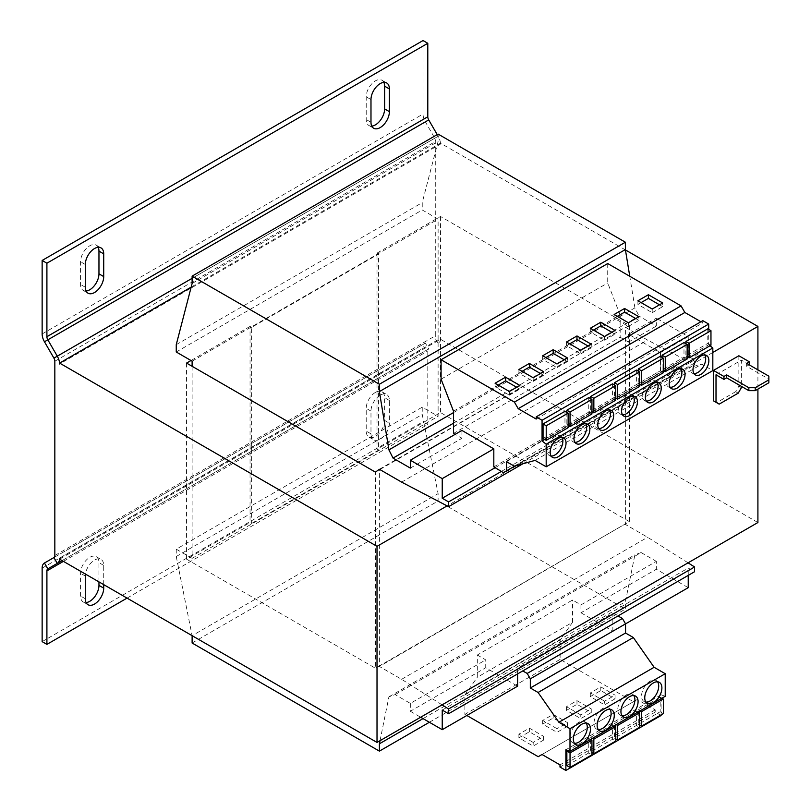 <?xml version="1.0" encoding="UTF-8"?>
<svg xmlns="http://www.w3.org/2000/svg" width="811" height="811" viewBox="0 0 811 811"><rect width="100%" height="100%" fill="white"/><g stroke="black" fill="none" stroke-linecap="round" stroke-linejoin="round"><path stroke-width="0.61" stroke-dasharray="4.05 3.04" d="M98.192 247.304A13.017 7.512 120 0 0 96.266 245.155A13.017 7.512 120 0 0 89.757 245.794A13.017 7.512 120 0 0 80.553 261.74L80.553 284.468A13.017 7.512 120 0 0 83.249 290.419A13.017 7.512 120 0 0 86.078 291.017M383.867 82.377A13.017 7.512 120 0 0 381.93 80.218A13.017 7.512 120 0 0 375.422 80.867A13.017 7.512 120 0 0 366.217 96.813L366.217 119.531A13.017 7.512 120 0 0 368.914 125.492A13.017 7.512 120 0 0 371.742 126.09M103.717 584.64L103.717 565.399A13.017 7.512 120 0 0 101.02 559.438A13.017 7.512 120 0 0 94.512 560.087A13.017 7.512 120 0 0 85.449 574.097M98.962 581.892L98.962 562.652A13.017 7.512 120 0 0 96.266 556.691A13.017 7.512 120 0 0 89.757 557.339A13.017 7.512 120 0 0 80.553 573.276L80.553 596.004A13.017 7.512 120 0 0 83.249 601.965A13.017 7.512 120 0 0 86.078 602.553M380.187 395.16A13.017 7.512 120 0 0 370.982 411.096L370.982 433.824A13.017 7.512 120 0 0 373.678 439.785A13.017 7.512 120 0 0 383.704 436.298A13.017 7.512 120 0 0 389.392 423.19L389.392 400.472A13.017 7.512 120 0 0 386.695 394.511A13.017 7.512 120 0 0 380.187 395.16M375.422 392.402A13.017 7.512 120 0 0 366.217 408.349L366.217 431.077A13.017 7.512 120 0 0 368.914 437.038A13.017 7.512 120 0 0 378.95 433.55A13.017 7.512 120 0 0 384.627 420.443L384.627 397.725A13.017 7.512 120 0 0 381.93 391.764A13.017 7.512 120 0 0 375.422 392.402M633.776 695.554A12.124 6.995 120 0 0 632.398 694.267A12.124 6.995 120 0 0 626.335 694.875A12.124 6.995 120 0 0 618.418 705.55A12.124 6.995 120 0 0 620.273 715.261A12.124 6.995 120 0 0 622.078 715.809M657.579 681.808A12.124 6.995 120 0 0 656.2 680.53A12.124 6.995 120 0 0 650.148 681.128A12.124 6.995 120 0 0 642.221 691.803A12.124 6.995 120 0 0 644.086 701.515A12.124 6.995 120 0 0 645.88 702.073M609.963 709.301A12.124 6.995 120 0 0 608.595 708.013A12.124 6.995 120 0 0 602.532 708.611A12.124 6.995 120 0 0 594.615 719.296A12.124 6.995 120 0 0 596.47 729.008A12.124 6.995 120 0 0 598.275 729.555M586.16 723.037A12.124 6.995 120 0 0 584.782 721.76A12.124 6.995 120 0 0 578.73 722.358A12.124 6.995 120 0 0 570.812 733.043A12.124 6.995 120 0 0 572.667 742.754A12.124 6.995 120 0 0 574.462 743.302M585.694 423.666A11.222 6.478 120 0 0 584.336 422.359A11.222 6.478 120 0 0 578.73 422.916A11.222 6.478 120 0 0 571.39 432.8A11.222 6.478 120 0 0 573.113 441.792A11.222 6.478 120 0 0 574.928 442.319M561.891 437.413A11.222 6.478 120 0 0 560.533 436.105A11.222 6.478 120 0 0 554.917 436.663A11.222 6.478 120 0 0 547.587 446.547A11.222 6.478 120 0 0 549.311 455.539A11.222 6.478 120 0 0 551.125 456.056M633.31 396.184A11.222 6.478 120 0 0 631.951 394.866A11.222 6.478 120 0 0 626.335 395.423A11.222 6.478 120 0 0 619.006 405.318A11.222 6.478 120 0 0 620.729 414.309A11.222 6.478 120 0 0 622.544 414.826M609.497 409.93A11.222 6.478 120 0 0 608.138 408.612A11.222 6.478 120 0 0 602.532 409.17A11.222 6.478 120 0 0 595.203 419.064A11.222 6.478 120 0 0 596.916 428.056A11.222 6.478 120 0 0 598.741 428.573M680.916 368.691A11.222 6.478 120 0 0 679.557 367.383A11.222 6.478 120 0 0 673.951 367.941A11.222 6.478 120 0 0 666.622 377.825A11.222 6.478 120 0 0 668.335 386.817A11.222 6.478 120 0 0 670.15 387.334M657.113 382.437A11.222 6.478 120 0 0 655.754 381.129A11.222 6.478 120 0 0 650.148 381.677A11.222 6.478 120 0 0 642.809 391.571A11.222 6.478 120 0 0 644.532 400.563A11.222 6.478 120 0 0 646.347 401.08M704.729 354.954A11.222 6.478 120 0 0 703.37 353.637A11.222 6.478 120 0 0 697.754 354.194A11.222 6.478 120 0 0 690.425 364.078A11.222 6.478 120 0 0 692.148 373.07A11.222 6.478 120 0 0 693.963 373.597M568.501 425.704L591.939 412.17M592.304 411.958L615.742 398.424M616.107 398.211L639.555 384.678M612.569 383.816L612.569 398.373L615.742 400.208M590.672 398.667L590.672 411.015L612.569 398.373M636.371 370.08L636.371 384.627L639.555 386.462M614.474 384.921L614.474 397.268L636.371 384.627M493.818 466.913L660.458 370.708L660.458 352.633L628.555 334.223L656.332 318.186L656.332 326.063L639.038 316.077L453.511 423.19M660.458 352.633L688.235 336.606L656.332 318.186M628.555 334.223L628.555 342.1L656.332 326.063M661.097 715.474L655.207 712.078L655.207 709.889L637.243 699.518L633.432 701.718L560.117 659.384L560.117 639.96L572.536 622.29L477.314 677.266L477.314 655.014L572.536 600.039L580.95 604.894L656.332 561.364L656.332 569.251L688.235 587.661M477.314 655.014L485.728 659.87L485.728 667.747L517.621 686.167M380.024 740.686L388.905 696.842L395.119 694.601L410.336 703.39L485.728 659.87M395.119 694.601L641.116 552.575L656.332 561.364M580.95 604.894L580.95 612.771L656.332 569.251M580.95 612.771L612.852 631.191L625.545 623.862M612.852 631.191L612.852 613.116L517.621 668.092L522.73 670.94M688.235 575.384L688.235 568.055L694.581 571.725M442.238 710.081L688.235 568.055M517.621 673.89L517.621 668.092M442.076 704.86L401.607 679.294L379.396 666.47L625.382 523.896L379.396 665.912L379.396 469.833M379.396 666.47L379.396 665.912L375.422 668.203L375.422 472.124M379.872 469.549L625.382 327.259L647.604 340.083L694.581 364.636L694.581 359.871L688.235 356.211L688.235 336.606M379.396 469.275L625.382 327.259M176.251 351.994L422.237 209.968L438.112 219.132L438.112 416.317L422.237 407.163L422.237 414.492L438.112 493.656L438.112 500.985L625.382 609.112L625.382 601.772L634.901 554.815L641.116 552.575M192.116 361.159L438.112 219.132M629.356 325.515L629.356 521.605L625.382 523.896L625.382 327.806L629.356 325.515L440.495 216.476L377.014 253.123L377.014 449.213L378.595 450.135L378.595 254.046L251.633 327.35L251.633 523.43L250.041 522.517L186.56 559.164L375.422 668.203M378.595 450.135L251.633 523.43M192.116 366.288L192.116 558.343L438.112 416.317M192.116 558.343L176.251 549.179L422.237 407.163M176.251 549.179L176.251 556.508L422.237 414.492M176.251 556.508L192.116 635.682L438.112 493.656M192.116 643.011L438.112 500.985M429.384 722.266L625.382 609.112M423.038 718.607L625.382 601.772M388.905 696.842L634.901 554.815M410.336 703.39L410.336 711.267L485.728 667.747M410.336 711.267L420.656 717.228M688.073 562.844L647.604 537.267L625.382 524.443M401.607 679.294L647.604 537.267M401.607 482.109L647.604 340.083M522.872 463.77L694.581 364.636M501.37 471.424L694.581 359.871M495.126 467.694L688.235 356.211M461.915 430.428L461.915 438.305L455.093 434.372M410.336 468.089L461.915 438.305M628.555 342.1L620.151 337.244L453.511 433.449M453.511 412.596L634.912 307.866L639.038 316.077M634.912 307.866L629.752 276.267M438.112 134.099L438.112 141.428L422.237 202.638L422.237 209.968M192.116 283.455L438.112 141.428M176.251 344.665L422.237 202.638M251.633 327.35L250.041 326.427L250.041 522.517M377.014 253.123L378.595 254.046M625.453 249.96L440.495 143.172L191.173 287.124M250.041 326.427L191.011 360.52M757.91 522.517L440.495 339.262L59.598 559.164M629.356 521.605L440.495 412.566L377.014 449.213M440.495 143.172L440.495 144.094L59.598 363.997M186.56 363.085L186.56 559.164M440.495 216.476L440.495 412.566M59.598 558.252L440.495 338.349L440.495 339.262M757.91 369.867L757.91 389.108M712.828 352.461L447.094 505.882M738.862 355.755L738.862 386.178L735.689 391.672L738.233 393.142M719.185 404.131L716.64 402.672L735.689 391.672M716.012 374.814L741.406 360.155L741.406 386.36M749.334 364.737L741.406 360.155M768.858 376.182L768.858 379.122L746.637 366.288L749.182 364.828M768.858 379.122L768.858 382.782M741.406 387.638L738.862 386.178M746.637 366.288L746.637 363.358M54.834 555.505L435.73 335.592L435.73 141.347A4.491 2.595 60 0 0 434.797 138.215L425.359 121.863A11.222 6.478 -120 0 1 423.038 114.037L423.038 40.55M192.116 278.325L438.173 136.268L437.22 134.616M53.911 358.117L438.173 136.268A11.222 6.478 60 0 1 440.495 144.094M440.495 338.349A11.222 6.478 60 0 1 438.173 343.479L434.797 337.65A4.491 2.595 60 0 0 435.73 335.592M53.911 557.562L425.359 343.104A11.222 6.478 -120 0 0 423.038 348.243L423.038 421.73L427.792 424.477L427.792 350.991A4.491 2.595 -120 0 1 428.725 348.933L62.092 560.604L428.725 348.933L425.359 343.104L44.463 563.006L425.359 343.104M127.053 598.112L427.792 424.477M42.142 641.633L423.038 421.73M572.536 622.29L572.536 600.039M612.852 613.116L617.952 615.965M665.223 696.325L661.097 694.784L661.097 714.886M466.842 715.484L464.885 714.359L464.885 694.936L477.314 677.266M661.948 698.21L660.184 697.196L660.184 711.744L663.357 713.579M638.277 712.038L638.277 724.385L660.184 711.744M660.184 697.196L638.277 709.838L638.277 711.876M661.097 694.784L565.875 749.759M638.135 711.957L636.371 710.933L636.371 725.49L639.555 727.325M614.474 725.784L614.474 738.132L636.371 725.49M636.371 710.933L614.474 723.584L614.474 725.622M655.207 712.078L559.985 767.054M655.207 709.889L559.985 764.864M637.243 699.518L542.022 754.494M633.432 701.718L538.21 756.693M591.26 712.555L580.788 718.607L566.504 710.355L576.976 704.313L591.26 712.555L591.26 708.885L580.788 714.937L580.788 718.607M615.073 698.808L604.59 704.86L590.307 696.608L600.789 690.567L615.073 698.808L615.073 695.149L604.59 701.191L604.59 704.86M560.117 659.384L464.885 714.359M560.117 639.96L464.885 694.936M614.332 725.703L612.569 724.679L612.569 739.237L615.742 741.061M590.672 739.52L590.672 751.878L612.569 739.237M612.569 724.679L590.672 737.331L590.672 739.368M590.53 739.439L588.766 738.426L588.766 752.973L591.939 754.808M566.859 765.625L588.766 752.973M588.766 738.426L567.852 750.499M543.654 740.048L533.182 746.09L518.898 737.848L529.37 731.796L543.654 740.048L543.654 736.378L533.182 742.43L533.182 746.09M567.457 726.301L556.985 732.343L542.701 724.101L553.173 718.049L567.457 726.301L567.457 722.631L556.985 728.683L556.985 732.343M590.672 737.331L592.435 738.345M590.672 751.878L591.939 752.608M638.277 709.838L640.041 710.852M638.277 724.385L639.555 725.125M614.474 723.584L616.238 724.598M614.474 738.132L615.742 738.862M503.398 472.641L673.16 374.631L673.16 365.467L680.916 369.948L701.728 364.18L712.828 370.597M660.458 370.708L670.038 376.426M453.511 411.197L620.151 314.992L620.151 337.244M607.723 263.545L607.723 282.968L620.151 314.992M702.823 320.659L702.823 322.849L700.927 321.754M710.01 345.78L708.702 344.756L708.702 329.367M564.963 411.309L564.963 425.856L568.136 427.691M543.056 438.508L564.963 425.856M544.688 439.45L568.136 425.917M588.766 397.562L588.766 412.12L591.939 413.945M566.859 412.404L566.859 424.761L588.766 412.12M536.183 419.054L702.823 322.849M441.083 379.183L607.723 282.968M514.944 465.97L673.16 374.631M506.51 461.672L673.16 365.467M514.275 466.153L680.916 369.948M535.078 460.395L701.728 364.18M660.184 356.333L660.184 370.88L663.357 372.715M638.277 371.174L638.277 383.532L660.184 370.88M639.92 384.475L663.357 370.941M663.722 370.728L687.16 357.195M683.987 342.587L683.987 357.134L687.16 358.969M662.09 357.428L662.09 369.786L683.987 357.134M687.525 356.982L708.702 344.756M707.79 328.84L707.79 343.398L710.963 345.222M685.893 343.692L685.893 356.039L707.79 343.398M685.893 356.039L687.16 356.769M638.277 383.532L639.555 384.262M662.09 369.786L663.357 370.515M590.672 411.015L591.939 411.745M566.859 424.761L568.136 425.491M614.474 397.268L615.742 398.008M641.095 302.604L637.922 304.439L652.206 312.681L652.206 309.021M637.922 304.439L637.922 300.769M652.206 312.681L662.678 306.639L662.678 302.969M659.505 304.804L662.678 306.639M593.49 330.097L590.307 331.932L604.59 340.174L604.59 336.504M590.307 331.932L590.307 328.262M604.59 340.174L615.073 334.122L615.073 330.462M615.073 334.122L611.899 332.297M617.293 316.351L614.12 318.186L628.403 326.427L628.403 322.768M614.12 318.186L614.12 314.516M628.403 326.427L638.875 320.386L638.875 316.716M638.875 320.386L635.702 318.551M569.677 343.844L566.504 345.668L580.788 353.92L580.788 350.251M566.504 345.668L566.504 342.009M580.788 353.92L591.26 347.868L591.26 344.209M591.26 347.868L588.087 346.033M545.874 357.58L542.701 359.415L556.985 367.667L556.985 363.997M542.701 359.415L542.701 355.755M556.985 367.667L567.457 361.615L567.457 357.945M567.457 361.615L564.284 359.78M498.258 385.073L495.085 386.908L509.369 395.15L509.369 391.49M495.085 386.908L495.085 383.238M509.369 395.15L519.851 389.108L519.851 385.438M519.851 389.108L516.668 387.273M522.071 371.326L518.898 373.161L533.182 381.403L533.182 377.744M518.898 373.161L518.898 369.492M533.182 381.403L543.654 375.361L543.654 371.691M543.654 375.361L540.481 373.526M556.985 728.683L542.701 720.432L553.173 714.39L567.457 722.631M553.173 714.39L553.173 718.049M542.701 720.432L542.701 724.101M533.182 742.43L518.898 734.178L529.37 728.136L543.654 736.378M529.37 728.136L529.37 731.796M518.898 734.178L518.898 737.848M604.59 701.191L590.307 692.949L600.789 686.897L615.073 695.149M600.789 686.897L600.789 690.567M590.307 692.949L590.307 696.608M580.788 714.937L566.504 706.695L576.976 700.643L591.26 708.885M576.976 700.643L576.976 704.313M566.504 706.695L566.504 710.355M85.307 264.487L80.553 261.74M370.982 99.56L366.217 96.813M85.307 576.033L80.553 573.276M370.982 411.096L366.217 408.349M54.834 361.25L435.73 141.347M44.463 341.766L428.725 119.916M42.142 333.95L423.038 114.037M62.092 560.604L428.725 348.933M42.142 568.146L423.038 348.243M63.41 561.364L427.792 350.991M384.627 420.443L389.392 423.19M389.392 400.472L384.627 397.725M370.982 433.824L366.217 431.077M103.717 565.399L98.962 562.652M85.307 598.751L80.553 596.004M370.982 122.279L366.217 119.531M85.307 287.216L80.553 284.468M620.273 715.261L623.456 717.096M644.086 701.515L647.259 703.35M596.47 729.008L599.643 730.843M572.667 742.754L575.84 744.579M584.336 422.359L587.509 424.194M560.533 436.105L563.706 437.94M631.951 394.866L635.125 396.701M608.138 408.612L611.322 410.447M679.557 367.383L682.73 369.218M655.754 381.129L658.927 382.954M703.37 353.637L706.543 355.471M692.148 373.07L695.321 374.905M644.532 400.563L647.705 402.398M668.335 386.817L671.508 388.651M596.916 428.056L600.099 429.881M620.729 414.309L623.902 416.144M549.311 455.539L552.484 457.374M573.113 441.792L576.286 443.627M584.782 721.76L587.965 723.594M608.595 708.013L611.768 709.848M656.2 680.53L659.373 682.355M632.398 694.267L635.571 696.102M381.93 391.764L386.695 394.511M368.914 437.038L373.678 439.785M96.266 556.691L101.02 559.438M83.249 601.965L88.004 604.712M368.914 125.492L373.678 128.239M381.93 80.218L386.695 82.975M83.249 290.419L88.004 293.176M96.266 245.155L101.02 247.902"/><path stroke-width="1.22" d="M94.512 248.541A13.017 7.512 120 0 0 85.307 264.487L85.307 287.216A13.017 7.512 120 0 0 88.004 293.176A13.017 7.512 120 0 0 98.04 289.689A13.017 7.512 120 0 0 103.717 276.581L103.717 253.863A13.017 7.512 120 0 0 101.02 247.902A13.017 7.512 120 0 0 94.512 248.541M380.187 83.614A13.017 7.512 120 0 0 370.982 99.56L370.982 122.279A13.017 7.512 120 0 0 373.678 128.239A13.017 7.512 120 0 0 383.704 124.752A13.017 7.512 120 0 0 389.392 111.654L389.392 88.926A13.017 7.512 120 0 0 386.695 82.975A13.017 7.512 120 0 0 380.187 83.614M85.449 574.097A13.017 7.512 120 0 0 85.307 576.033L85.307 598.751A13.017 7.512 120 0 0 88.004 604.712A13.017 7.512 120 0 0 98.04 601.225A13.017 7.512 120 0 0 103.717 588.127L103.717 584.64M629.508 696.7A12.124 6.995 120 0 0 621.591 707.385A12.124 6.995 120 0 0 623.456 717.096A12.124 6.995 120 0 0 629.508 716.498A12.124 6.995 120 0 0 637.426 705.813A12.124 6.995 120 0 0 635.571 696.102A12.124 6.995 120 0 0 629.508 696.7M622.078 715.809A12.124 6.995 120 0 0 626.335 714.663A12.124 6.995 120 0 0 633.776 695.554M653.321 682.963A12.124 6.995 120 0 0 645.404 693.638A12.124 6.995 120 0 0 647.259 703.35A12.124 6.995 120 0 0 653.321 702.752A12.124 6.995 120 0 0 661.239 692.067A12.124 6.995 120 0 0 659.373 682.355A12.124 6.995 120 0 0 653.321 682.963M645.88 702.073A12.124 6.995 120 0 0 650.148 700.917A12.124 6.995 120 0 0 657.579 681.808M605.705 710.446A12.124 6.995 120 0 0 597.788 721.131A12.124 6.995 120 0 0 599.643 730.843A12.124 6.995 120 0 0 605.705 730.235A12.124 6.995 120 0 0 613.623 719.56A12.124 6.995 120 0 0 611.768 709.848A12.124 6.995 120 0 0 605.705 710.446M598.275 729.555A12.124 6.995 120 0 0 602.532 728.41A12.124 6.995 120 0 0 609.963 709.301M581.903 724.193A12.124 6.995 120 0 0 573.985 734.867A12.124 6.995 120 0 0 575.84 744.579A12.124 6.995 120 0 0 581.903 743.981A12.124 6.995 120 0 0 589.82 733.306A12.124 6.995 120 0 0 587.965 723.594A12.124 6.995 120 0 0 581.903 724.193M574.462 743.302A12.124 6.995 120 0 0 578.73 742.146A12.124 6.995 120 0 0 586.16 723.037M581.903 443.07A11.222 6.478 120 0 0 589.232 433.186A11.222 6.478 120 0 0 587.509 424.194A11.222 6.478 120 0 0 581.903 424.751A11.222 6.478 120 0 0 574.573 434.635A11.222 6.478 120 0 0 576.286 443.627A11.222 6.478 120 0 0 581.903 443.07M574.928 442.319A11.222 6.478 120 0 0 578.73 441.245A11.222 6.478 120 0 0 585.694 423.666M558.09 456.816A11.222 6.478 120 0 0 565.429 446.932A11.222 6.478 120 0 0 563.706 437.94A11.222 6.478 120 0 0 558.09 438.487A11.222 6.478 120 0 0 550.76 448.382A11.222 6.478 120 0 0 552.484 457.374A11.222 6.478 120 0 0 558.09 456.816M551.125 456.056A11.222 6.478 120 0 0 554.917 454.981A11.222 6.478 120 0 0 561.891 437.413M629.508 415.587A11.222 6.478 120 0 0 636.848 405.693A11.222 6.478 120 0 0 635.125 396.701A11.222 6.478 120 0 0 629.508 397.258A11.222 6.478 120 0 0 622.179 407.152A11.222 6.478 120 0 0 623.902 416.144A11.222 6.478 120 0 0 629.508 415.587M622.544 414.826A11.222 6.478 120 0 0 626.335 413.752A11.222 6.478 120 0 0 633.31 396.184M605.705 429.333A11.222 6.478 120 0 0 613.035 419.439A11.222 6.478 120 0 0 611.322 410.447A11.222 6.478 120 0 0 605.705 411.005A11.222 6.478 120 0 0 598.376 420.889A11.222 6.478 120 0 0 600.099 429.881A11.222 6.478 120 0 0 605.705 429.333M598.741 428.573A11.222 6.478 120 0 0 602.532 427.498A11.222 6.478 120 0 0 609.497 409.93M677.124 388.094A11.222 6.478 120 0 0 684.454 378.21A11.222 6.478 120 0 0 682.73 369.218A11.222 6.478 120 0 0 677.124 369.765A11.222 6.478 120 0 0 669.795 379.66A11.222 6.478 120 0 0 671.508 388.651A11.222 6.478 120 0 0 677.124 388.094M670.15 387.334A11.222 6.478 120 0 0 673.951 386.259A11.222 6.478 120 0 0 680.916 368.691M653.321 401.84A11.222 6.478 120 0 0 660.651 391.946A11.222 6.478 120 0 0 658.927 382.954A11.222 6.478 120 0 0 653.321 383.512A11.222 6.478 120 0 0 645.982 393.406A11.222 6.478 120 0 0 647.705 402.398A11.222 6.478 120 0 0 653.321 401.84M646.347 401.08A11.222 6.478 120 0 0 650.148 400.005A11.222 6.478 120 0 0 657.113 382.437M700.927 374.347A11.222 6.478 120 0 0 708.256 364.463A11.222 6.478 120 0 0 706.543 355.471A11.222 6.478 120 0 0 700.927 356.029A11.222 6.478 120 0 0 693.598 365.913A11.222 6.478 120 0 0 695.321 374.905A11.222 6.478 120 0 0 700.927 374.347M693.963 373.597A11.222 6.478 120 0 0 697.754 372.523A11.222 6.478 120 0 0 704.729 354.954M191.011 360.52L186.56 363.085L375.422 472.124L379.396 469.275L401.607 482.109L448.584 506.662L448.584 501.897L442.238 498.238L442.238 478.622L493.818 448.848L493.818 466.913L503.398 472.641L506.51 470.836L506.51 461.672L514.275 466.153L535.078 460.395L546.188 466.801L546.188 444.185L542.062 440.961L542.062 420.27L536.183 416.874L536.183 419.054L518.219 408.683L514.407 402.094L681.047 305.879L607.723 263.545L441.083 359.76L441.083 379.183L453.511 411.197L453.511 433.449L455.093 434.372M652.206 309.021L637.922 300.769L648.394 294.728L662.678 302.969L652.206 309.021M542.062 420.27L708.702 324.065L702.823 320.659L536.183 416.874M615.742 385.651L615.742 400.208L593.845 412.85L593.845 398.302L615.742 385.651L612.569 383.816L590.672 396.467L590.672 398.667M639.555 371.904L639.555 386.462L617.647 399.103L617.647 384.556L639.555 371.904L636.371 370.08L614.474 382.721L614.474 384.921M617.952 615.965L622.422 618.458L625.545 623.862L688.235 587.661L688.235 575.384M420.656 717.228L442.238 729.687L442.238 710.081L448.584 713.741L694.581 571.725L694.581 566.96L688.073 562.844M442.238 729.687L517.621 686.167L517.621 673.89M453.511 412.596L388.915 449.882L379.396 391.581L379.396 384.242L192.116 276.125L192.116 283.455L176.251 344.665L176.251 351.994L192.116 361.159L192.116 366.288M192.116 635.682L192.116 643.011L379.396 751.128L429.384 722.266M379.396 751.128L379.396 743.799L423.038 718.607M379.396 743.799L380.024 740.686M448.584 713.741L448.584 708.976L694.581 566.96M448.584 708.976L442.076 704.86M448.584 506.662L522.872 463.77M448.584 501.897L501.37 471.424M442.238 498.238L495.126 467.694M493.818 448.848L461.915 430.428L410.336 460.212L410.336 468.089L393.041 458.103L453.511 423.19M442.238 478.622L410.336 460.212M388.915 449.882L393.041 458.103M629.752 276.267L625.382 249.555L625.382 242.225L438.112 134.099L192.116 276.125M379.396 391.581L625.382 249.555M379.396 384.242L625.382 242.225M757.91 369.867L757.91 326.427L625.453 249.96M191.173 287.124L59.598 363.085L377.014 546.34L377.014 742.43L59.598 559.164L59.598 558.252A11.222 6.478 -120 0 1 57.277 563.392L62.092 560.604M59.598 363.085L59.598 363.997A11.222 6.478 -120 0 0 57.277 356.181L192.116 278.325M757.91 389.108L757.91 522.517L377.014 742.43M757.91 326.427L712.828 352.461M447.094 505.882L377.014 546.34M716.64 402.672L713.467 400.837L719.185 404.131L738.233 393.142L741.406 387.638L741.406 386.36M726.646 374.905L748.857 387.729L755.213 387.729L755.213 390.669L748.857 390.669L726.646 377.835L726.646 374.905L723.949 376.466L713.467 370.414L713.467 400.837M713.467 370.414L738.862 355.755L749.334 361.797L746.637 363.358L768.858 376.182L768.858 379.852L755.213 387.729M755.213 390.669L768.858 382.782L768.858 379.852M726.646 377.835L723.949 379.396L716.012 374.814L716.012 402.297M749.182 364.828L749.334 361.797M723.949 376.466L723.949 379.396M748.857 390.669L748.857 387.729M46.906 263.21L46.906 336.697L427.792 116.784L427.792 43.297L46.906 263.21L42.142 260.453L42.142 333.95A11.222 6.478 60 0 0 44.463 341.766L53.911 358.117L57.277 356.181L47.829 339.819A4.491 2.595 60 0 1 46.906 336.697M53.911 358.117A4.491 2.595 -120 0 1 54.834 361.25L54.834 555.505A4.491 2.595 -120 0 1 53.911 557.562L44.463 563.006L47.829 568.846L57.277 563.392L53.911 557.562M437.22 134.616L428.725 119.916A4.491 2.595 -120 0 1 427.792 116.784M42.142 260.453L423.038 40.55L427.792 43.297M86.078 291.017A13.017 7.512 120 0 0 98.962 273.834L98.962 251.116A13.017 7.512 120 0 0 98.192 247.304M371.742 126.09A13.017 7.512 120 0 0 384.627 108.907L384.627 86.179A13.017 7.512 120 0 0 383.867 82.377M44.463 563.006A11.222 6.478 60 0 0 42.142 568.146L42.142 641.633L46.906 644.38L46.906 570.893A4.491 2.595 60 0 1 47.829 568.846M46.906 644.38L127.053 598.112M86.078 602.553A13.017 7.512 120 0 0 98.962 585.38L98.962 581.892M622.422 618.458L527.201 673.434L530.323 678.837L530.323 688.002L538.078 692.482L558.891 722.266L570.001 728.683L570.001 751.3L565.875 749.759L565.875 770.45L559.985 767.054L559.985 764.864L542.022 754.494L538.21 756.693L466.842 715.484M530.323 678.837L625.545 623.862L625.545 633.026L633.31 637.507L654.112 667.291L665.223 673.708L665.223 696.325L570.001 751.3M661.097 714.886L661.097 715.474L565.875 770.45M522.73 670.94L527.201 673.434M625.545 633.026L530.323 688.002M633.31 637.507L538.078 692.482M654.112 667.291L558.891 722.266M665.223 673.708L570.001 728.683M567.852 750.499L566.859 751.067L566.859 765.625L570.042 767.449L570.042 752.902L591.939 740.261L591.939 754.808L570.042 767.449M593.845 753.713L593.845 739.156L615.742 726.514L615.742 741.061L593.845 753.713L591.939 752.608M592.435 738.345L593.845 739.156M615.742 726.514L614.332 725.703M566.859 751.067L570.042 752.902M591.939 740.261L590.53 739.439M641.45 726.22L641.45 711.673L663.357 699.021L663.357 713.579L641.45 726.22L639.555 725.125M640.041 710.852L641.45 711.673M663.357 699.021L661.948 698.21M617.647 739.967L617.647 725.419L639.555 712.768L639.555 727.325L617.647 739.967L615.742 738.862M616.238 724.598L617.647 725.419M639.555 712.768L638.135 711.957M514.407 402.094L441.083 359.76M700.927 321.754L684.859 312.478L681.047 305.879M708.702 329.367L708.702 324.065M546.188 466.801L712.828 370.597L712.828 347.98L710.01 345.78M568.136 413.144L564.963 411.309L543.056 423.95L543.056 438.508L546.229 440.332L546.229 425.785L568.136 413.144L568.136 427.691L546.229 440.332M542.062 440.961L544.688 439.45M591.939 399.397L591.939 413.945L570.042 426.596L570.042 412.039L591.939 399.397L588.766 397.562L566.859 410.214L566.859 412.404M546.188 444.185L712.828 347.98M518.219 408.683L684.859 312.478M533.182 377.744L543.654 371.691L529.37 363.45L518.898 369.492L533.182 377.744M509.369 391.49L519.851 385.438L505.567 377.196L495.085 383.238L509.369 391.49M506.51 470.836L514.944 465.97M556.985 363.997L567.457 357.945L553.173 349.703L542.701 355.755L556.985 363.997M580.788 350.251L591.26 344.209L576.976 335.957L566.504 342.009L580.788 350.251M663.357 358.168L663.357 372.715L641.45 385.357L641.45 370.809L663.357 358.168L660.184 356.333L638.277 368.975L638.277 371.174M687.16 344.422L687.16 358.969L665.263 371.62L665.263 357.063L687.16 344.422L683.987 342.587L662.09 355.228L662.09 357.428M628.403 322.768L638.875 316.716L624.592 308.474L614.12 314.516L628.403 322.768M604.59 336.504L615.073 330.462L600.789 322.21L590.307 328.262L604.59 336.504M710.963 330.675L710.963 345.222L689.066 357.874L689.066 343.317L710.963 330.675L707.79 328.84L685.893 341.492L685.893 343.692M685.893 341.492L689.066 343.317M687.16 356.769L689.066 357.874M638.277 368.975L641.45 370.809M639.555 384.262L641.45 385.357M662.09 355.228L665.263 357.063M663.357 370.515L665.263 371.62M590.672 396.467L593.845 398.302M591.939 411.745L593.845 412.85M543.056 423.95L546.229 425.785M566.859 410.214L570.042 412.039M568.136 425.491L570.042 426.596M614.474 382.721L617.647 384.556M615.742 398.008L617.647 399.103M641.095 302.604L648.394 298.387L659.505 304.804M648.394 298.387L648.394 294.728M611.899 332.297L600.789 325.88L593.49 330.097M600.789 325.88L600.789 322.21M635.702 318.551L624.592 312.134L617.293 316.351M624.592 312.134L624.592 308.474M588.087 346.033L576.976 339.627L569.677 343.844M576.976 339.627L576.976 335.957M564.284 359.78L553.173 353.373L545.874 357.58M553.173 353.373L553.173 349.703M516.668 387.273L505.567 380.856L498.258 385.073M505.567 380.856L505.567 377.196M540.481 373.526L529.37 367.109L522.071 371.326M529.37 367.109L529.37 363.45M44.463 341.766L428.725 119.916M46.906 570.893L63.41 561.364M98.962 585.38L103.717 588.127M384.627 108.907L389.392 111.654M389.392 88.926L384.627 86.179M98.962 273.834L103.717 276.581M103.717 253.863L98.962 251.116"/></g></svg>
